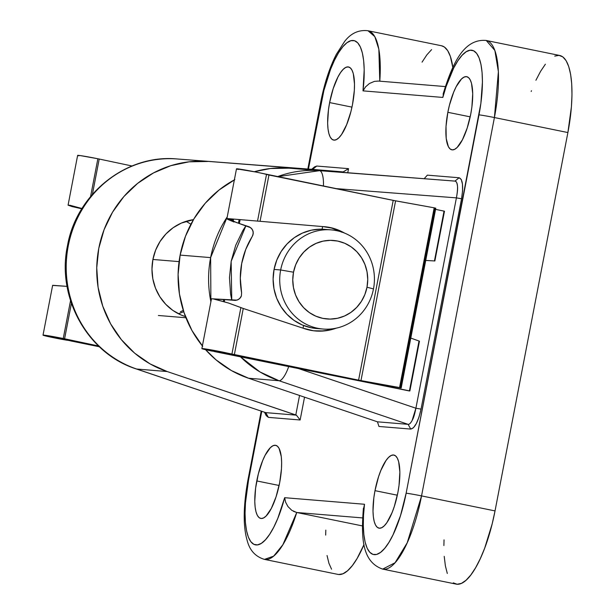<?xml version="1.0" encoding="UTF-8"?>
<svg xmlns="http://www.w3.org/2000/svg" width="615" height="615" viewBox="0 0 615 615"><rect width="100%" height="100%" fill="white"/><g stroke="black" fill="none" stroke-linecap="round" stroke-linejoin="round"><path stroke-width="0.92" d="M185.953 221.346A49.746 47.332 -85.3 0 1 190.888 224.267M136.276 368.946A16.582 4.966 -71.3 0 0 136.676 369.031A16.582 4.966 108.7 0 1 136.315 368.962L265.734 412.634L136.676 369.031A107.786 102.559 -85.3 0 1 68.257 245.9A16.582 0.577 -169.1 0 0 67.442 245.931A16.582 0.577 10.9 0 1 68.257 245.9A107.786 102.559 -85.3 0 1 177.128 158.97A107.786 102.559 94.7 0 0 68.257 245.9A107.786 102.559 94.7 0 0 136.676 369.031L167.188 371.545L295.792 414.994L299.551 395.468L295.792 414.994L296.392 415.156L265.734 412.634L136.676 369.031L167.188 371.545A107.786 102.559 -85.3 0 1 98.769 248.406A107.786 102.559 -85.3 0 1 207.639 161.476L189.043 161.822L170.786 165.689L153.466 172.946L137.652 183.362L123.861 196.585L112.553 212.183L104.096 229.649L98.769 248.406L96.74 267.84L98.085 287.313L102.759 306.17L110.6 323.813L121.363 339.657L134.677 353.171L150.121 363.919L167.188 371.545L296.392 415.156L300.143 419.984L268.363 417.37L266.218 415.625M319.5 170.678L288.996 168.172A107.786 102.559 94.7 0 0 254.31 171.731L270.4 168.518L288.996 168.172L454.946 181.102L288.996 168.172L454.946 181.102L319.5 170.678L277.334 176.72A107.786 102.559 -85.3 0 1 319.5 170.678A16.582 5.104 94.4 0 1 323.405 186.13A16.582 5.104 -85.6 0 0 319.5 170.678M210.63 257.608A107.786 102.559 -85.3 0 1 227.227 216.934L210.63 257.608L180.126 255.102L210.63 257.608L210.899 301.727A107.786 102.559 -85.3 0 1 210.63 257.608M234.361 179.888A107.786 102.559 94.7 0 0 180.126 255.102A107.786 102.559 94.7 0 0 202.389 345.938M152.912 259.469A49.746 47.332 -85.3 0 1 193.456 219.647L181.348 223.084L173.146 227.719L165.95 233.938L160.038 241.503L155.633 250.121L152.912 259.469L179.065 261.621L152.912 259.469L151.967 269.17L152.843 278.872L155.503 288.189L159.854 296.761L165.719 304.271L172.869 310.421L181.041 314.972L185.476 316.617A49.746 47.332 -85.3 0 1 152.912 259.469M329.625 102.582A37.307 11.408 101.5 0 1 348.613 66.981A37.307 11.408 101.5 0 1 352.51 104.465L350.911 111.592L346.66 124.645L341.563 134.493L338.934 137.714L336.382 139.62L334.014 140.135L331.923 139.251L330.178 136.991L328.848 133.447L327.995 128.75L327.634 123.085L328.471 109.747L329.625 102.582L333.192 88.645L337.966 76.967L340.572 72.555L343.201 69.334L345.753 67.427L348.121 66.912L350.212 67.796L351.957 70.056L353.287 73.6L354.494 83.963L354.332 90.382L352.51 104.465A37.307 11.408 101.5 0 1 333.684 140.097A37.307 11.408 101.5 0 1 329.625 102.582L351.964 107.125L329.625 102.582M256.77 480.938A37.307 11.408 101.5 0 1 275.758 445.337A37.307 11.408 101.5 0 1 279.648 482.821L276.081 496.759L271.315 508.436L266.072 516.062L263.528 517.968L261.16 518.491L259.061 517.607L257.316 515.347L255.986 511.795L255.133 507.098L254.779 501.44L255.609 488.095L258.361 473.811L262.613 460.75L265.103 455.323L270.346 447.689L272.891 445.783L275.259 445.26L277.357 446.152L279.102 448.412L281.286 456.653L281.639 462.319L281.478 468.738L279.648 482.821A37.307 11.408 101.5 0 1 260.822 518.445A37.307 11.408 101.5 0 1 256.77 480.938L279.102 485.481L256.77 480.938M447.851 112.307A37.307 11.408 101.5 0 1 466.839 76.706A37.307 11.408 101.5 0 1 470.729 114.19L467.162 128.128L462.395 139.805L457.153 147.439L454.608 149.345L452.24 149.86L450.142 148.976L448.397 146.716L446.213 138.475L446.021 126.39L447.851 112.307L449.442 105.18L453.693 92.119L456.184 86.692L461.427 79.058L463.971 77.152L466.339 76.629L468.438 77.521L470.183 79.781L471.513 83.325L472.72 93.688L471.89 107.025L470.729 114.19A37.307 11.408 101.5 0 1 451.91 149.822A37.307 11.408 101.5 0 1 447.851 112.307L470.191 116.85L447.851 112.307M374.989 490.662A37.307 11.408 101.5 0 1 393.977 455.062A37.307 11.408 101.5 0 1 397.874 492.546L394.3 506.483L392.024 512.726L386.927 522.566L384.298 525.787L381.746 527.693L379.378 528.216L377.287 527.332L375.542 525.072L374.212 521.52L373.359 516.823L372.998 511.157L373.835 497.819L374.989 490.662L378.563 476.717L380.839 470.475L385.936 460.635L388.565 457.414L391.117 455.507L393.485 454.985L395.576 455.876L397.321 458.137L398.651 461.68L399.865 472.043L399.027 485.381L397.874 492.546A37.307 11.408 101.5 0 1 379.048 528.17A37.307 11.408 101.5 0 1 374.989 490.662L397.328 495.206L374.989 490.662M363.004 90.866L364.195 69.68L363.642 60.601L362.35 52.936L360.352 46.948L357.715 42.835L354.524 40.721L350.896 40.69L346.937 42.735L342.786 46.786L338.573 52.721L334.445 60.332L330.539 69.372L323.89 90.505L308.43 169.071L321.361 101.906A64.26 19.642 101.5 0 1 350.896 40.69A64.26 19.642 101.5 0 1 363.004 90.866L442.838 97.431L363.004 90.866L365.548 86.876L369.423 83.509L374.404 81.38L378.433 81.065L445.368 86.577M453.286 582.851L457.153 584.25L461.45 583.374L466.055 580.26L470.821 574.987L475.61 567.73L480.277 558.697L484.682 548.165L492.169 523.903L495.029 510.911L421.552 495.905L494.414 117.55L498.388 71.694L494.867 50.438L486.242 40.475A76.691 23.447 101.5 0 1 494.414 117.55A12.438 0.431 -169.1 0 0 478.993 114.867L406.138 493.222A64.26 19.642 101.5 0 1 376.603 554.438A64.26 19.642 101.5 0 1 364.495 504.262L284.66 497.696A64.26 19.642 101.5 0 1 253.903 544.344A64.26 19.642 101.5 0 1 248.506 480.254A12.438 0.431 -169.1 0 0 247.891 480.284A12.438 0.431 10.9 0 1 248.506 480.254L261.775 411.343L248.506 480.254L245.47 502.824L245.062 513.256L245.423 522.65L246.53 530.691L248.36 537.118L250.843 541.723L253.903 544.344L257.439 544.898L261.321 543.368L265.442 539.809L269.647 534.335L273.806 527.116L277.78 518.407L284.66 497.696L364.495 504.262L363.519 515.247L363.304 525.448L363.849 534.527L365.149 542.184L367.147 548.173L369.784 552.293L372.974 554.399L376.603 554.438L380.562 552.393L384.713 548.334L388.926 542.399L393.054 534.789L400.519 515.578L406.138 493.222L480.869 103.42L482.437 81.872L482.075 72.478L480.968 64.437L479.139 58.002L476.656 53.405L473.596 50.784L470.06 50.222L466.178 51.752L462.057 55.312L457.852 60.793L453.693 68.004L446.06 86.63L442.838 97.431A64.26 19.642 101.5 0 1 473.596 50.784A64.26 19.642 101.5 0 1 478.993 114.867A12.438 0.431 10.9 0 1 494.414 117.55L567.891 132.556L495.029 510.911L421.552 495.905L494.414 117.55L567.891 132.556L571.42 106.787L571.981 94.787L571.712 83.871L570.62 74.369L568.729 66.558L566.107 60.677L562.833 56.911L558.997 55.373L554.722 56.096M314.027 167.388L316.756 166.042L348.544 168.656L347.767 172.692L348.544 168.656L343.232 171.908L177.128 158.97L343.232 171.908L312.566 169.386L316.756 166.042L314.557 166.888L311.667 169.317M304.54 397.152L300.143 419.984L268.363 417.37L265.734 412.634L296.392 415.156L300.143 419.984L304.54 397.152M408.106 424.342L377.449 421.821L248.545 378.233L231.486 370.607L216.042 359.86L205.571 349.681A107.786 102.559 94.7 0 0 248.545 378.233L377.449 421.821L408.106 424.342L410.735 429.078L378.955 426.464L410.735 429.078C414.833 428.186 418.262 421.529 421.037 409.113L419.046 416.939L416.386 423.42L413.472 427.74L410.735 429.078L408.106 424.342L279.049 380.747A107.786 102.559 -85.3 0 1 240.342 356.685L259.953 371.937L279.049 380.747L248.545 378.233L279.049 380.747L408.106 424.342C409.375 424.535 410.835 423.02 412.496 419.791C413.626 417.808 414.764 413.957 415.901 408.222L295.661 367.601L415.901 408.222L456.407 197.869L415.901 408.222L412.088 420.591M427.356 175.144L459.136 177.758L461.281 179.495L462.457 184.154L462.58 190.865L461.55 198.768L421.037 409.113L415.901 408.222L421.037 409.113L461.55 198.768C463.564 186.299 462.764 179.296 459.136 177.758L454.946 181.102C457.821 181.756 458.306 187.344 456.407 197.869C457.475 192.172 457.829 188.275 457.475 186.184C457.091 182.816 456.245 181.118 454.946 181.102L459.136 177.758L427.356 175.144L424.288 178.581L427.356 175.144M325.812 530.115L325.673 535.088M327.042 555.506L328.933 563.317L331.554 569.198M338.665 574.502L342.939 573.78L347.529 570.797L352.287 565.669L357.084 558.528L364.026 544.521A76.691 23.447 -78.5 0 1 337.943 574.395L264.465 559.389L273.621 556.16L282.854 544.767L296.738 512.503A76.691 23.447 101.5 0 1 264.465 559.389C255.425 556.66 249.659 550.348 247.168 540.462C243.01 526.332 243.248 506.268 247.891 480.277A12.438 0.431 -169.1 0 0 248.452 480.515M444.038 539.839L443.892 545.551M444.215 556.383L445.368 565.792L447.297 573.48M363.404 508.205C361.328 535.496 361.09 561.656 382.691 569.113L395.084 562.725L407.215 542.784L421.552 495.905A12.438 0.431 -169.1 0 0 406.138 493.222A12.438 0.431 10.9 0 1 421.552 495.905A76.691 23.447 101.5 0 1 382.691 569.113L456.169 584.119A76.691 23.447 -78.5 0 0 495.029 510.911L567.891 132.556A76.691 23.447 -78.5 0 0 559.719 55.481L486.242 40.475C463.487 38.407 452.325 64.168 443.231 93.641M545.374 64.206L540.577 71.348L535.903 80.273M531.475 90.72L531.199 91.458M307.831 169.025L320.753 101.921A12.438 0.431 10.9 0 1 321.361 101.906A12.438 0.431 -169.1 0 0 320.753 101.921C324.336 83.602 329.517 67.765 336.29 54.412L344.608 41.466C350.95 33.21 358.76 29.635 368.016 30.75A76.691 23.447 101.5 0 1 379.786 81.18L378.848 49.238L374.819 36.662L368.016 30.75L441.493 45.756A76.691 23.447 -78.5 0 1 452.832 67.519L450.357 56.396L447.697 50.645L444.376 47.024L441.432 45.741M431.607 49.615L426.841 54.889L422.051 62.146M284.66 497.696L285.583 502.14L287.951 506.568L291.802 510.335L296.738 512.503L362.45 525.925L296.738 512.503L362.65 517.922L296.738 512.503L293.393 511.296M443.699 94.31L443.092 94.187L443.699 94.31M342.532 172.292L342.609 171.862L177.128 158.97A16.582 5.104 94.4 0 1 177.128 158.97L312.574 169.386L316.756 166.042L348.544 168.656L342.532 172.292M178.358 313.712A49.746 47.332 94.7 0 0 183.701 311.644A49.746 47.332 -85.3 0 1 178.358 313.712M202.719 346.345L191.957 330.509L184.116 312.866L179.442 294.001L178.096 274.536L180.126 255.102L185.453 236.345L193.91 218.879L205.218 203.273L219.009 190.05L234.822 179.642M231.763 300.135L230.61 294.101L229.472 277.626L231.186 261.19L235.699 245.316L242.856 230.54L245.915 225.751L231.148 261.398L231.763 300.135M335.29 188.551L456.407 197.869L461.55 198.768L456.407 197.869L335.29 188.551M288.804 366.24A16.582 4.966 108.7 0 1 279.049 380.747A16.582 4.966 -71.3 0 0 288.804 366.24M442.838 97.431L443.815 92.089M363.357 509.92L364.495 504.262M264.512 412.273L266.233 415.655L268.363 417.37L265.734 412.634M377.449 421.821L378.955 426.464L377.449 421.821M316.602 328.502L311.059 327.726L302.188 324.943L294.016 320.384L286.867 314.234L281.001 306.724L276.65 298.152L273.99 288.835L273.114 279.141L274.059 269.432L280.663 269.977A49.746 47.332 -85.3 0 1 331.154 229.872A49.746 47.332 -85.3 0 1 373.482 288.927L366.994 287.213A39.383 37.469 -85.3 0 1 322.806 318.362A39.383 37.469 -85.3 0 1 293.509 272.207L280.663 269.977A49.746 47.332 94.7 0 0 317.671 328.272A49.746 47.332 94.7 0 0 373.482 288.927A49.746 47.332 -85.3 0 1 322.998 329.033A49.746 47.332 -85.3 0 1 280.663 269.977L274.059 269.432A49.746 47.332 94.7 0 0 316.387 328.487L322.998 329.033M183.301 310.383L180.418 311.767M331.154 229.872L324.543 229.326A49.746 47.332 94.7 0 0 274.059 269.432L276.781 260.091L281.186 251.466L287.097 243.901L294.293 237.682L302.495 233.054L311.39 230.179L320.63 229.18L327.841 229.726M366.994 287.213L367.739 279.533L367.04 271.853L364.933 264.481L361.497 257.693L356.854 251.743L351.188 246.876L344.723 243.271L337.697 241.065L330.386 240.342L323.067 241.134L316.025 243.409L309.537 247.076L303.841 252.004L299.159 257.993L295.669 264.811L293.509 272.207L292.763 279.894L293.463 287.574L295.569 294.946L299.013 301.734L303.649 307.677L309.314 312.551L315.787 316.156L322.806 318.362L330.117 319.085L337.435 318.293L344.477 316.018L350.965 312.351L356.662 307.423L361.343 301.435L364.833 294.616L366.994 287.213L373.482 288.927A49.746 47.332 94.7 0 0 336.474 230.633A49.746 47.332 94.7 0 0 280.663 269.977L293.509 272.207A39.383 37.469 -85.3 0 1 337.697 241.065A39.383 37.469 -85.3 0 1 366.994 287.213M336.228 328.164A52.337 49.792 -85.3 0 1 315.71 331.001A52.337 49.792 -85.3 0 1 303.164 328.226L313.527 330.77L324.19 330.939L336.228 328.164M315.111 330.947A52.337 49.792 94.7 0 0 333.146 328.718M236.491 168.848L226.889 218.694L227.719 219.378L234.031 222.03L227.719 219.378L226.996 218.602L229.357 218.717L322.737 226.581A52.337 49.792 -85.3 0 1 324.289 226.681A52.337 49.792 -85.3 0 1 344.392 233.016L333.261 228.303L322.737 226.581L260.045 221.3L268.955 175.006L393.208 200.382L358.591 380.139L234.346 354.763L243.256 308.469L303.164 328.226L243.256 308.469L234.346 354.763L231.893 354.202L240.88 307.562L243.256 308.469L228.48 303.018L213.905 298.959L211.468 298.759L201.874 348.605A15.698 0.546 10.9 0 1 214.843 350.55A15.698 0.546 10.9 0 1 231.893 354.202L240.88 307.562L228.48 303.018L213.882 299.075L223.737 299.574L223.368 301.481L223.737 299.574L235.476 300.404L238.505 299.505L240.749 297.314L241.403 295.877L241.603 292.74L240.296 278.111L241.695 263.504L245.746 249.421L252.988 234.899L253.203 231.77L251.935 228.888L249.467 226.92L236.06 222.399L231.171 219.916L233.377 220.239L233.6 219.078L257.531 221.093L266.51 174.452L268.955 175.006L260.045 221.3L257.531 221.093L266.51 174.452A15.698 0.546 -169.1 0 0 249.452 170.793A15.698 0.546 -169.1 0 0 236.491 168.848L255.386 171.946L395.591 200.844L360.974 380.593L358.591 380.139L393.208 200.382L434.182 207.816L399.566 387.565L400.373 387.734L434.99 207.985L435.774 208.224L401.188 387.988L400.742 387.927L401.188 387.996L400.373 387.734L434.99 207.985L434.182 207.816L399.566 387.565L360.974 380.593L395.591 200.844L434.674 207.908L435.774 208.224L401.157 387.98L358.591 380.139L216.88 350.934L201.874 348.597L212.475 351.18A15.698 0.546 10.9 0 1 201.874 348.605M216.311 299.051L212.421 298.805L216.311 299.051M211.56 298.767L237.044 300.135L239.758 298.544L241.403 295.877L241.603 292.74C239.835 282.862 239.865 273.121 241.695 263.504C243.517 253.887 247.061 244.832 252.319 236.329L253.288 233.346L252.75 230.256L250.82 227.758L239.366 223.568L240.127 219.624L239.366 223.568L232.447 220.939M249.974 220.454L247.384 220.232M231.432 220.424L231.171 219.916L233.377 220.239L226.996 218.602M239.15 219.54L238.436 223.245L239.15 219.54M213.782 351.28A11.447 0.4 10.9 0 1 206.048 349.405A11.447 0.4 10.9 0 1 215.435 350.811A11.447 0.4 10.9 0 1 227.896 353.479L209.254 349.743L206.371 349.566L213.782 351.28L213.92 350.535L213.782 351.28L214.735 351.48L214.881 350.711L214.735 351.48L213.782 351.28M218.01 300.02L218.164 299.251L218.01 300.02M332.054 228.203L341.971 232.239M232.754 354.586L362.158 380.954L232.754 354.586M213.82 351.449L409.037 390.902L213.82 351.449M322.614 226.574L322.106 229.195L322.614 226.574M303.564 325.504L303.049 328.187L303.564 325.504M295.492 367.401L214.735 351.48L295.492 367.401M224.306 301.75L224.713 299.643L224.306 301.75M434.828 260.968L444.038 211.106L435.589 209.377L444.484 211.214L434.828 260.968L444.484 211.214L444.038 211.106L434.444 260.945L434.866 260.968L444.453 211.214M409.037 390.902L409.867 390.971L409.037 390.902M409.836 390.956L419.415 341.217L419.023 341.018L409.429 390.863L295.492 367.424L409.429 390.863L419.384 341.164M410.805 338.081L419.023 341.018L410.805 338.081M434.444 260.945L425.757 260.437L434.444 260.945M328.056 330.071L328.233 329.156L328.056 330.071M362.158 380.954L400.742 387.927L362.158 380.954M435.774 208.239L401.188 387.988M236.913 169.064L238.305 169.463M234.63 300.389L233.892 300.281M341.402 231.932A52.337 49.792 94.7 0 0 323.69 226.635M229.357 218.717L233.377 220.239L233.6 219.078L229.357 218.717M70.671 340.91L99.361 346.768L70.671 340.91M52.621 285.421L67.073 286.367L52.644 285.306L43.019 335.144A15.698 0.546 10.9 0 1 63.245 338.511L70.817 299.19L63.245 338.511L64.59 338.78L71.678 301.965L64.59 338.78L43.104 335.106L67.258 340.272A15.698 0.546 10.9 0 1 51.26 337.228A15.698 0.546 10.9 0 1 43.019 335.144M78.851 155.849L77.721 155.349L80.473 155.618L97.862 158.755L90.374 197.646L97.862 158.755A15.698 0.546 -169.1 0 0 77.628 155.387L68.073 205.179L82.003 208.516L70.087 205.302L68.073 205.179L72.116 206.579L81.833 208.793L72.116 206.579L68.096 205.064M64.752 339.664A11.447 0.4 10.9 0 1 53.136 337.45A11.447 0.4 10.9 0 1 47.194 335.951A11.447 0.4 10.9 0 1 61.946 338.404L98.761 346.199L59.155 337.843L47.939 335.951L51.445 337.089L71.494 340.925L71.586 340.441L71.494 340.925L99.161 346.576L64.752 339.664L64.875 339.019L64.752 339.664M92.196 195.424L99.207 159.031L132.025 165.988L99.207 159.031L92.196 195.424M98.538 345.984L64.59 338.78L98.538 345.984M97.862 158.755L99.207 159.031L97.862 158.755M136.315 368.962C87.614 353.648 56.426 297.399 67.442 245.923C76.314 193.933 126.298 153.942 177.12 158.97L312.566 169.386M247.891 480.277L261.206 411.151M185.922 317.755L158.37 315.487M409.867 390.971L419.453 341.21"/></g></svg>
